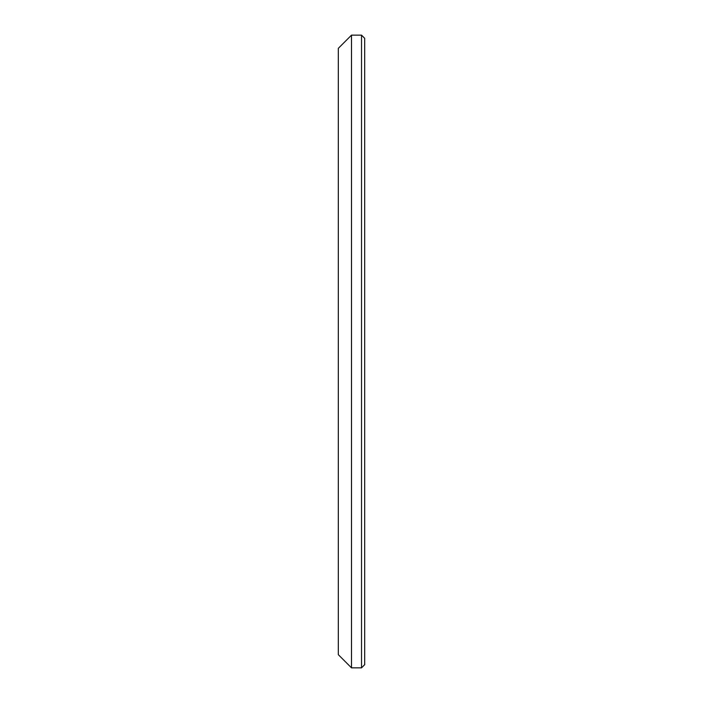 <?xml version="1.0" encoding="UTF-8"?>
<svg xmlns="http://www.w3.org/2000/svg" width="703" height="703" viewBox="0 0 703 703"><rect width="100%" height="100%" fill="white"/><g stroke="black" fill="none" stroke-linecap="round" stroke-linejoin="round"><path stroke-width="1.05" d="M351.5 35.15L338.319 48.331L338.319 654.669L351.5 667.85L351.5 35.15L361.518 35.15L361.518 667.85L351.5 667.85M361.518 667.85L364.681 664.687L364.681 38.314L361.518 35.15"/></g></svg>
